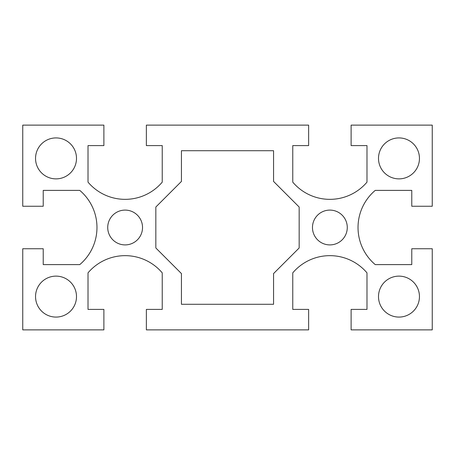 <?xml version="1.0" encoding="UTF-8"?>
<svg xmlns="http://www.w3.org/2000/svg" width="455" height="455" viewBox="0 0 455 455"><rect width="100%" height="100%" fill="white"/><g stroke="black" fill="none" stroke-linecap="round" stroke-linejoin="round"><path stroke-width="0.68" d="M181.431 304.281L181.431 273.569L155.838 247.975L155.838 207.025L181.431 181.431L181.431 150.719L273.569 150.719L273.569 181.431L299.162 207.025L299.162 247.975L273.569 273.569L273.569 304.281L181.431 304.281M76.497 158.397A20.475 20.475 0 0 1 45.784 176.13A20.475 20.475 0 0 1 45.784 140.663A20.475 20.475 0 0 1 76.497 158.397M76.497 296.603A20.475 20.475 0 0 1 45.784 314.337A20.475 20.475 0 0 1 45.784 278.869A20.475 20.475 0 0 1 76.497 296.603M419.453 158.397A20.475 20.475 0 0 1 388.741 176.13A20.475 20.475 0 0 1 388.741 140.663A20.475 20.475 0 0 1 419.453 158.397M419.453 296.603A20.475 20.475 0 0 1 388.741 314.337A20.475 20.475 0 0 1 388.741 278.869A20.475 20.475 0 0 1 419.453 296.603M347.279 227.5A17.404 17.404 0 0 1 321.173 242.572A17.404 17.404 0 0 1 321.173 212.428A17.404 17.404 0 0 1 347.279 227.5M142.529 227.5A17.404 17.404 0 0 1 116.423 242.572A17.404 17.404 0 0 1 116.423 212.428A17.404 17.404 0 0 1 142.529 227.5M351.118 329.875L351.118 309.4L366.986 309.4L366.986 272.858A48.628 48.628 0 0 0 292.764 272.858L292.764 309.4L308.632 309.4L308.632 329.875L146.368 329.875L146.368 309.4L162.236 309.4L162.236 272.858A48.628 48.628 0 0 0 88.014 272.858L88.014 309.4L103.882 309.4L103.882 329.875L22.75 329.875L22.75 248.743L43.225 248.743L43.225 264.611L79.767 264.611A48.628 48.628 0 0 0 79.767 190.389L43.225 190.389L43.225 206.257L22.75 206.257L22.75 125.125L103.882 125.125L103.882 145.6L88.014 145.6L88.014 182.142A48.628 48.628 0 0 0 162.236 182.142L162.236 145.6L146.368 145.6L146.368 125.125L308.632 125.125L308.632 145.6L292.764 145.6L292.764 182.142A48.628 48.628 0 0 0 366.986 182.142L366.986 145.6L351.118 145.6L351.118 125.125L432.25 125.125L432.25 206.257L411.775 206.257L411.775 190.389L375.233 190.389A48.628 48.628 0 0 0 375.233 264.611L411.775 264.611L411.775 248.743L432.25 248.743L432.25 329.875L351.118 329.875"/></g></svg>
